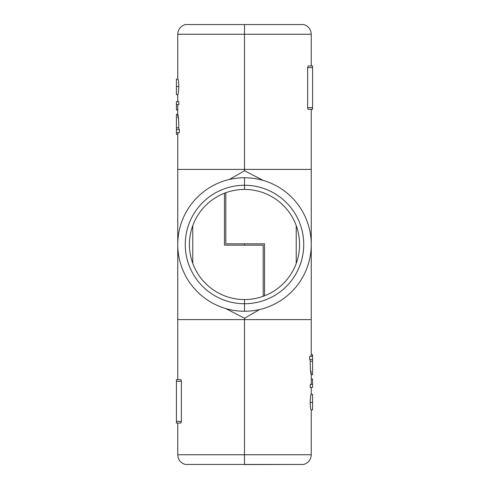 <?xml version="1.0" encoding="UTF-8"?>
<svg xmlns="http://www.w3.org/2000/svg" width="489" height="489" viewBox="0 0 489 489"><rect width="100%" height="100%" fill="white"/><g stroke="black" fill="none" stroke-linecap="round" stroke-linejoin="round"><path stroke-width="0.73" d="M310.063 356.499C309.555 356.377 309.445 357.337 309.72 359.391L310.326 361.194C309.794 371.194 312.08 379.855 310.973 371.065M310.87 356.273L311.224 354.672L312.581 354.672L312.581 374.696L311.224 374.696M180.924 379.684L181.376 381.328L181.376 421.377L180.826 423.046L177.751 423.046L177.751 454.752C178.057 459.684 180.563 462.918 185.264 464.446L244.5 464.446L244.5 454.752L244.5 464.55L303.736 464.446C308.437 462.918 310.943 459.684 311.248 454.752L311.248 409.868M308.076 109.316L307.624 107.672L307.624 67.623L308.174 65.954L311.248 65.954L311.248 34.248L244.5 34.248L244.5 24.45L244.5 169.408L244.5 34.248L177.751 34.248L177.751 79.132M225.814 308.577L244.5 318.253L244.5 454.752L244.5 318.253L259.659 309.5M312.581 402.484L312.581 409.868L311.126 409.868C310.68 409.66 310.356 407.203 310.16 402.484C310.533 396.536 310.888 393.81 311.242 394.293L312.581 394.293L312.581 402.484L310.16 402.484M312.581 384.409L312.581 387.404L310.215 387.404L310.215 384.409L312.581 384.409L312.581 379.018L311.248 379.018M308.174 65.954L312.581 65.954L312.581 67.623L307.624 67.598M264.525 295.796L264.525 243.834L225.814 243.834L225.814 192.703M263.186 180.423L244.5 170.747L229.341 179.5M244.5 243.834L244.5 245.166L244.5 243.834M244.5 170.747L244.5 169.408L244.5 170.747M244.5 311.248L244.5 299.568A55.068 55.068 0 0 0 299.568 244.5A55.068 55.068 0 0 0 244.5 189.432L244.5 177.751A66.748 66.748 0 0 1 311.248 244.5A66.748 66.748 0 0 1 244.5 311.248A66.748 66.748 0 0 1 177.751 244.5A66.748 66.748 0 0 1 244.5 177.751L244.5 189.432A55.068 55.068 0 0 0 189.432 244.5A55.068 55.068 0 0 0 244.5 299.568L244.5 311.248A66.748 66.748 0 0 1 177.751 244.5A66.748 66.748 0 0 1 244.5 177.751A66.748 66.748 0 0 1 311.248 244.5A66.748 66.748 0 0 1 244.5 311.248M311.248 244.5L311.248 169.408L177.751 169.408L177.751 319.592L311.248 319.592L311.248 244.5M296.23 263.382L296.23 225.618M310.326 361.194L312.581 361.194M312.581 65.954L311.248 65.954M312.581 67.623L312.581 109.34L311.248 109.34L311.248 169.408M308.174 109.34L312.581 109.34M178.937 132.501C179.445 132.623 179.555 131.663 179.28 129.609L178.674 127.806C179.206 117.806 176.92 109.145 178.027 117.935M178.13 132.727L177.776 134.328L176.419 134.328L176.419 114.304L177.776 114.304M176.419 86.516L176.419 79.132L177.874 79.132C178.32 79.34 178.644 81.797 178.84 86.516C178.467 92.464 178.112 95.19 177.758 94.707L176.419 94.707L176.419 86.516L178.84 86.516M176.419 104.591L176.419 101.596L178.785 101.596L178.785 104.591L176.419 104.591L176.419 109.982L177.751 109.982M180.826 423.046L176.419 423.046L176.419 421.377L181.376 421.402M224.475 193.204L224.475 245.166L263.186 245.166L263.186 296.297M177.751 134.328L177.751 379.66L176.419 379.66L176.419 421.377M192.77 225.618L192.77 263.382M178.674 127.806L176.419 127.806M176.419 423.046L177.751 423.046M180.826 379.66L176.419 379.66M309.72 359.391L312.581 359.391M177.751 454.752L311.248 454.752M311.248 34.248C310.943 29.316 308.437 26.082 303.736 24.554L185.264 24.554C180.563 26.082 178.057 29.316 177.751 34.248M244.5 299.568A55.068 55.068 0 0 0 299.568 244.5A55.068 55.068 0 0 0 244.5 189.432A55.068 55.068 0 0 0 189.432 244.5A55.068 55.068 0 0 0 244.5 299.568M244.5 185.264A59.236 59.236 0 0 1 303.736 244.5A59.236 59.236 0 0 1 244.5 303.736A59.236 59.236 0 0 1 185.264 244.5A59.236 59.236 0 0 1 244.5 185.264M307.624 107.672L312.581 107.672M179.28 129.609L176.419 129.609M181.376 381.328L176.419 381.328M309.898 356.273L312.581 356.273M311.248 394.293L311.248 387.404M311.248 384.409L311.248 374.696M311.248 354.672L311.248 319.592M185.264 24.554L303.736 24.554M303.736 464.446L185.264 464.446M179.102 132.727L176.419 132.727M177.751 94.707L177.751 101.596M177.751 104.591L177.751 114.304"/></g></svg>
